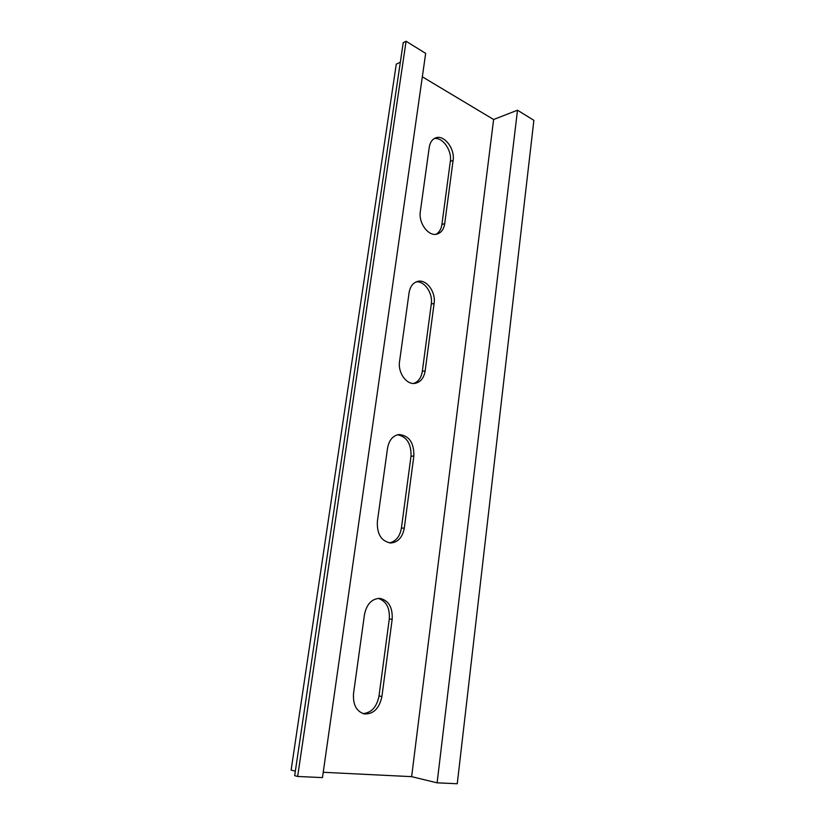 <?xml version="1.0" encoding="UTF-8"?>
<svg xmlns="http://www.w3.org/2000/svg" width="825" height="825" viewBox="0 0 825 825"><rect width="100%" height="100%" fill="white"/><g stroke="black" fill="none" stroke-linecap="round" stroke-linejoin="round"><path stroke-width="1.24" d="M434.115 303.404C436.023 291.864 426.236 278.747 417.502 281.438C412.933 282.841 410.128 286.615 409.076 292.762L399.568 361.391C397.671 372.735 406.581 385.12 415.14 383.347C420.616 382.119 423.957 377.953 425.164 370.848L434.115 303.404L431.289 304.054C433.043 293.277 424.586 280.789 416.12 281.903M392.174 619.266L381.923 696.475C379.376 708.428 373.519 714.254 364.33 713.955C356.369 711.439 352.78 704.571 353.554 693.371L364.475 614.563C366.651 604.148 371.745 598.744 379.737 598.373C388.627 600.322 392.772 607.283 392.174 619.266L389.287 619.018L379.015 695.991C376.798 707.015 371.425 712.882 362.897 713.584M413.851 456.029L404.281 528.103C402.538 537.343 398.042 542.314 390.792 543.005C381.367 541.344 376.891 534.208 377.355 521.606L387.544 448.15C389.039 440.158 392.855 435.61 399.001 434.517C409.138 435.548 414.088 442.716 413.851 456.029L410.994 456.266L401.404 528.134C399.898 536.549 395.876 541.478 389.348 542.902M437.106 782.832L517.502 110.21L533.878 120.347L457.256 783.75L437.106 782.832L411.634 776.655L493.618 119.501L422.328 76.808M411.634 776.655L323.235 772.283M453.111 160.38C455.122 148.593 443.85 134.114 435.425 137.981C432.073 139.425 430.011 142.55 429.237 147.335L420.327 211.612C418.306 223.348 428.907 237.115 437.343 234.001C441.385 232.598 443.85 229.133 444.716 223.616L453.111 160.38L450.326 161.401C452.162 150.439 442.448 136.672 434.084 138.662M413.707 383.46C418.419 381.707 421.297 377.654 422.328 371.312L431.289 304.054M378.293 598.383C386.306 601.105 389.978 607.984 389.287 619.018M397.588 434.765C406.931 436.786 411.397 443.953 410.994 456.266M295.34 771.2L291.122 770.076L396.268 64.164L400.331 62.195M435.909 234.3C439.189 232.516 441.189 229.247 441.911 224.472L450.326 161.401M517.502 110.21L493.618 119.501M297.66 776.469L322.472 777.604L425.669 53.377L406.075 41.25L403.219 42.683L294.68 775.655L297.66 776.469L406.075 41.25M404.281 528.103L401.404 528.134M381.923 696.475L379.015 695.991M425.164 370.848L422.328 371.312M444.716 223.616L441.911 224.472"/></g></svg>
